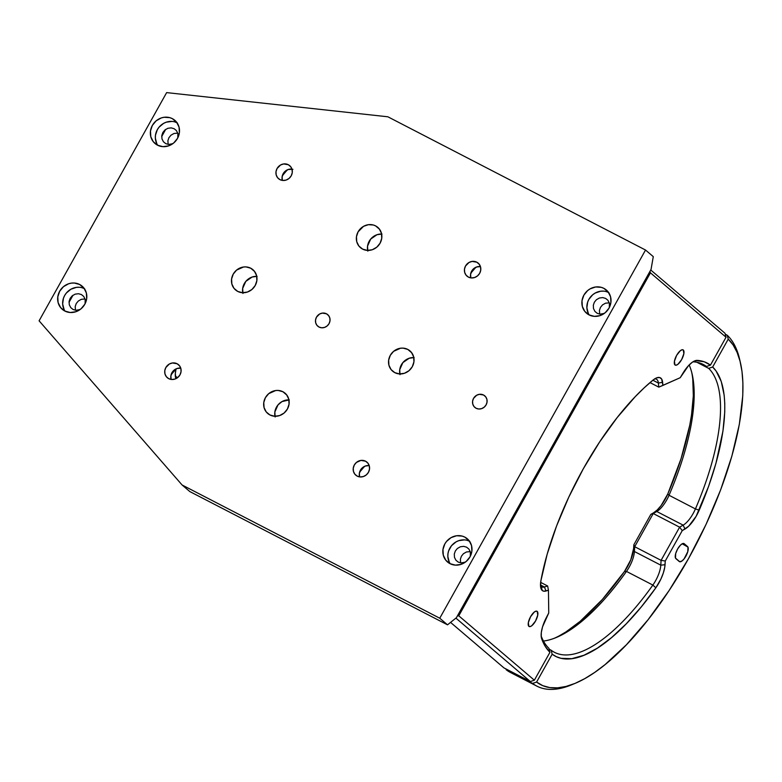 <?xml version="1.0" encoding="UTF-8"?>
<svg xmlns="http://www.w3.org/2000/svg" width="782" height="782" viewBox="0 0 782 782"><rect width="100%" height="100%" fill="white"/><g stroke="black" fill="none" stroke-linecap="round" stroke-linejoin="round"><path stroke-width="1.17" d="M177.27 377.335A91.113 34.017 117.3 0 0 177.651 377.589A91.113 34.017 -62.7 0 1 177.27 377.335L175.598 376.474L177.387 377.784M740.486 363.004L739.664 359.437A200.133 74.73 117.3 0 0 727.201 335.195L728.238 339.144A197.084 73.596 -62.7 0 1 740.486 363.004A197.084 73.596 -62.7 0 1 688.6 558.465A197.084 73.596 -62.7 0 1 574.75 683.517A197.084 73.596 -62.7 0 1 536.589 682.06L532.591 683.409L506.208 669.763L505.993 668.952L506.208 669.763A200.133 74.73 117.3 0 0 510.48 672.491L536.863 686.127A200.133 74.73 -62.7 0 1 532.591 683.409L506.208 669.763A200.133 74.73 -62.7 0 0 515.162 674.397M554.233 638.298A165.061 61.631 117.3 0 0 624.417 571.564A22.111 8.26 117.3 0 0 633.625 548.475L633.84 544.78L634.701 546.706L634.417 551.515L633.625 548.475L633.84 544.78L650.839 514.37L653.566 512.806L656.782 511.506L650.839 514.37L653.234 513.53L679.617 527.176L682.246 530.616L684.973 529.052L683.165 525.142L679.617 527.176L683.165 525.142L656.782 511.506L653.234 513.53L634.701 546.706L634.417 551.515L660.8 565.161L665.042 564.721L665.257 561.017L661.083 560.352L660.8 565.161L661.083 560.352L634.701 546.706L633.84 544.78L650.839 514.37L653.566 512.806A22.111 8.26 117.3 0 0 667.779 493.989L669.04 495.27A19.061 7.116 -62.7 0 1 656.782 511.506L653.566 512.806L657.271 509.932L661.122 505.543L667.779 493.989A165.061 61.631 117.3 0 0 691.728 372.408M559.101 635.932L565.924 631.924L580.176 621.328L602.365 599.462L624.417 571.564L630.8 559.775L633.625 548.475L634.417 551.515A19.061 7.116 -62.7 0 1 626.48 571.417A162.011 60.497 -62.7 0 1 555.914 637.633A162.011 60.497 -62.7 0 1 543.461 641.044A162.011 60.497 117.3 0 0 626.48 571.417L624.417 571.564L626.48 571.417L652.862 585.063A162.011 60.497 -62.7 0 1 554.37 652.266A162.011 60.497 -62.7 0 1 551.134 650.233L549.14 649.207L551.134 650.233L552.17 654.192L536.589 682.06L532.591 683.409A200.133 74.73 117.3 0 0 571.359 684.915L574.75 683.517M740.065 361.255A200.133 74.73 -62.7 0 0 727.201 335.195L725.246 334.178L727.201 335.195L728.238 339.144L712.656 367.012L708.668 368.371L712.656 367.012A165.061 61.631 -62.7 0 1 699.186 510.226L695.423 508.916L699.186 510.226A22.111 8.26 -62.7 0 1 684.973 529.052L683.165 525.142A19.061 7.116 117.3 0 0 695.423 508.916A162.011 60.497 117.3 0 0 708.668 368.371L696.86 362.262L708.668 368.371A162.011 60.497 -62.7 0 1 695.423 508.916L669.04 495.27L695.423 508.916A19.061 7.116 -62.7 0 1 683.165 525.142L656.782 511.506A19.061 7.116 117.3 0 0 669.04 495.27A162.011 60.497 117.3 0 0 689.177 364.959A162.011 60.497 -62.7 0 1 692.158 374.158A162.011 60.497 -62.7 0 1 669.04 495.27L667.779 493.989L681.073 458.633L689.753 425.252L691.532 414.9L693.331 395.751L692.764 379.065M626.48 571.417A19.061 7.116 117.3 0 0 634.417 551.515L660.8 565.161A19.061 7.116 -62.7 0 1 652.862 585.063L626.48 571.417M634.701 546.706L661.083 560.352L679.617 527.176L653.234 513.53L634.701 546.706M573.069 684.191A200.133 74.73 -62.7 0 1 536.863 686.127M684.24 543.734L687.564 546.569A8.573 3.206 -62.7 0 1 686.068 555.836A8.573 3.206 -62.7 0 1 679.45 561.652A8.573 3.206 -62.7 0 1 679.226 561.496L675.902 558.661A8.573 3.206 -62.7 0 1 677.398 549.404A8.573 3.206 -62.7 0 1 684.006 543.578A8.573 3.206 -62.7 0 1 684.24 543.734L682.148 543.813L680.311 545.289L677.574 549.072L675.677 553.578L675.492 558.104L679.793 561.769L682.207 560.811L684.103 558.847L687.789 551.652L687.974 547.126L682.197 543.793L687.564 546.569L684.24 543.734M655.834 587.81A165.061 61.631 -62.7 0 1 552.17 654.192L551.134 650.233A162.011 60.497 117.3 0 0 652.862 585.063L655.834 587.81L652.862 585.063A19.061 7.116 117.3 0 0 660.8 565.161L665.042 564.721A22.111 8.26 -62.7 0 1 655.834 587.81L660.878 579.1L663.322 572.971L664.749 567.253L665.257 561.017L682.246 530.616L679.617 527.176L661.083 560.352L665.257 561.017L682.246 530.616L688.688 526.178L696.146 516.296L708.531 486.541L715.921 463.433L722.939 431.146L724.748 411.987L724.758 403.317L724.181 395.311L721.268 381.528L716.068 370.981L712.656 367.012L728.238 339.144L733.145 344.999L737.103 352.389L740.065 361.264L742.001 371.528L742.9 383.092L742.753 395.839L739.322 424.421L731.844 456.199L720.593 489.982L705.999 524.507L688.6 558.465L669.06 590.606L648.102 619.706L626.509 644.671L605.102 664.583L594.711 672.403L584.672 678.688L575.073 683.39L565.992 686.449L557.537 687.857L549.766 687.593L542.757 685.648L536.589 682.06L552.17 654.192L556.383 656.714L561.075 658.317L571.75 658.679L583.949 655.267L597.331 648.17L611.583 637.574L626.333 623.733L641.211 606.998L655.834 587.81M541.212 586.539A19.061 7.116 -62.7 0 1 540.489 585.63A19.061 7.116 117.3 0 0 541.212 586.539L542.249 590.488A22.111 8.26 -62.7 0 1 540.753 587.702A22.111 8.26 -62.7 0 1 540.89 580.782L540.597 586.862L542.249 590.488L543.891 591.221L548.446 590.244L548.749 612.951L542.561 626.793L541.33 632.384L541.252 636.939L545.25 646.372L549.951 652.296L534.36 680.203L458.77 615.815L650.448 272.84L726.038 337.228L710.447 365.126L704.289 361.802L695.726 360.541L692.305 362.242L688.512 365.653L680.213 377.706L662.921 385.409L661.64 379.026L659.578 377.501L656.626 377.853L653.068 380.052L644.182 387.823L635.179 396.728L617.145 417.608L599.638 441.928L583.313 468.78A165.061 61.631 -62.7 0 1 653.068 380.052A22.111 8.26 -62.7 0 1 656.499 377.911A22.111 8.26 -62.7 0 1 662.618 382.29L658.385 383.072A19.061 7.116 117.3 0 0 654.661 378.889A19.061 7.116 -62.7 0 1 656.401 379.182A19.061 7.116 -62.7 0 1 658.385 383.072L652.862 380.218L658.385 383.072L658.786 387.139L650.018 382.603L658.786 387.139L658.385 383.072L662.618 382.29L662.921 385.409L658.786 387.139L680.213 377.706L682.901 373.249A22.111 8.26 -62.7 0 1 694.719 360.873A22.111 8.26 -62.7 0 1 697.202 360.385L693.468 361.841A19.061 7.116 117.3 0 0 692.872 361.861A19.061 7.116 -62.7 0 1 693.468 361.841L697.202 360.385A165.061 61.631 -62.7 0 1 710.447 365.126L706.449 366.484L699.675 362.985L706.449 366.484A162.011 60.497 117.3 0 0 693.468 361.841A162.011 60.497 -62.7 0 1 703.213 364.451A162.011 60.497 -62.7 0 1 706.449 366.484L710.447 365.126L726.038 337.228L650.448 272.84L649.901 271.481L650.448 272.84L458.77 615.815L534.36 680.203L530.362 681.552L455.896 618.112L530.362 681.552L503.97 667.906L450.549 622.394L503.97 667.906L530.362 681.552L534.36 680.203L549.951 652.296A165.061 61.631 -62.7 0 1 541.652 638.698L541.252 636.959L541.652 638.698A22.111 8.26 -62.7 0 1 541.418 637.858A22.111 8.26 -62.7 0 1 546.325 617.633L548.749 612.951L548.446 590.244L547.644 586.001L548.446 590.244L545.973 591.006A22.111 8.26 -62.7 0 1 542.249 590.488L541.212 586.539A19.061 7.116 117.3 0 0 544.428 586.979L545.973 591.006L544.428 586.979A19.061 7.116 -62.7 0 1 541.731 586.881A19.061 7.116 -62.7 0 1 541.212 586.539M682.813 349.759L683.312 350.013A8.573 3.206 -62.7 0 1 681.806 359.28A8.573 3.206 -62.7 0 1 675.198 365.096A8.573 3.206 -62.7 0 1 674.964 364.94L676.235 365.184L677.955 364.256L681.63 359.603L683.849 353.699L683.312 350.013L682.041 349.769L680.32 350.698L676.645 355.351L674.426 361.255L674.964 364.94A8.573 3.206 -62.7 0 1 676.469 355.683A8.573 3.206 -62.7 0 1 683.077 349.857A8.573 3.206 -62.7 0 1 683.312 350.013L682.813 349.759M536.726 611.162L537.214 611.416A8.573 3.206 -62.7 0 1 535.719 620.683A8.573 3.206 -62.7 0 1 529.101 626.499A8.573 3.206 -62.7 0 1 528.876 626.343L530.147 626.587L531.858 625.659L535.543 621.006L537.762 615.102L537.214 611.416L535.944 611.172L534.233 612.101L530.548 616.754L528.329 622.658L528.876 626.343A8.573 3.206 -62.7 0 1 530.372 617.086A8.573 3.206 -62.7 0 1 536.99 611.26A8.573 3.206 -62.7 0 1 537.214 611.416L536.726 611.162M583.313 468.78L568.778 497.147L556.579 525.983L547.165 554.213L540.89 580.782A165.061 61.631 -62.7 0 1 583.313 468.78M725.012 333.279L726.038 337.228L725.012 333.279L650.732 269.995L725.012 333.279M457.362 615.981L458.77 615.815L457.362 615.981M548.915 648.346L549.951 652.296L548.915 648.346A162.011 60.497 -62.7 0 1 541.164 636.001A162.011 60.497 117.3 0 0 548.915 648.346M540.645 582.375L547.644 586.001L540.645 582.375M540.47 584.936L544.428 586.979L547.644 586.001L544.428 586.979L540.47 584.936M287.326 169.85A15.249 14.096 -49.6 0 0 282.341 175.706L287.326 169.85M176.106 368.869A15.249 14.096 -49.6 0 0 171.111 374.725L176.106 368.869M364.578 466.336A15.249 14.096 -49.6 0 0 359.583 472.191L364.578 466.336M475.808 267.317A15.249 14.096 -49.6 0 0 470.813 273.172L475.798 267.317M288.939 399.866A13.343 12.326 -49.6 0 0 274.971 416.268M282.898 391.733L286.838 395.096L282.898 391.733L278.197 390.443L275.694 390.531L268.734 393.649L265.421 397.657L263.769 402.535L264.052 407.53L266.212 411.899L269.927 414.959A13.343 12.326 130.4 0 1 267.757 413.502A13.343 12.326 130.4 0 1 266.163 396.464A13.343 12.326 130.4 0 1 282.898 391.733A13.343 12.326 130.4 0 1 285.068 393.19A13.343 12.326 130.4 0 1 286.662 410.227A13.343 12.326 130.4 0 1 269.927 414.959L274.629 416.249L279.594 415.574L284.091 413.043L287.405 409.035L289.057 404.157L288.773 399.152L286.613 394.793L282.898 391.733M381.626 234.023A13.343 12.326 -49.6 0 0 367.657 250.416M375.585 225.89L379.534 229.243L375.585 225.89L373.317 225.001L368.39 224.688L363.562 226.321L358.107 231.814L356.465 236.692L356.739 241.687L358.899 246.047L362.613 249.106A13.343 12.326 130.4 0 1 360.453 247.65A13.343 12.326 130.4 0 1 358.85 230.622A13.343 12.326 130.4 0 1 375.585 225.89A13.343 12.326 130.4 0 1 377.755 227.337A13.343 12.326 130.4 0 1 379.348 244.375A13.343 12.326 130.4 0 1 362.613 249.106L367.315 250.396L372.291 249.732L376.777 247.19L380.091 243.182L381.743 238.305L381.46 233.31L379.299 228.95L375.585 225.89M256.75 276.339A13.343 12.326 -49.6 0 0 242.782 292.732M250.709 268.206L254.658 271.559L250.709 268.206L246.017 266.906L243.515 267.004L236.555 270.113L233.232 274.13L231.589 278.998L231.863 284.003L234.023 288.363L237.738 291.422A13.343 12.326 130.4 0 1 235.578 289.966A13.343 12.326 130.4 0 1 233.974 272.938A13.343 12.326 130.4 0 1 250.709 268.206A13.343 12.326 130.4 0 1 252.879 269.653A13.343 12.326 130.4 0 1 254.473 286.691A13.343 12.326 130.4 0 1 237.738 291.422L242.44 292.712L247.415 292.038L251.902 289.506L255.215 285.498L256.867 280.621L256.584 275.626L254.424 271.266L250.709 268.206M413.815 357.55A13.343 12.326 -49.6 0 0 399.846 373.952M407.774 349.417L411.713 352.78L407.774 349.417L403.072 348.127L400.57 348.215L393.61 351.333L390.296 355.341L388.644 360.219L388.928 365.223L391.088 369.583L394.802 372.643A13.343 12.326 130.4 0 1 392.632 371.186A13.343 12.326 130.4 0 1 391.039 354.148A13.343 12.326 130.4 0 1 407.774 349.417A13.343 12.326 130.4 0 1 409.944 350.874A13.343 12.326 130.4 0 1 411.537 367.911A13.343 12.326 130.4 0 1 394.802 372.643L399.504 373.933L404.47 373.258L408.966 370.727L412.28 366.719L413.932 361.841L413.649 356.846L411.488 352.477L407.774 349.417M172.333 118.649L176.84 122.481L172.333 118.649L169.743 117.632L164.103 117.271L161.278 117.935L156.146 120.829L152.353 125.413L150.476 130.985L150.789 136.703L153.262 141.689L157.505 145.178A15.249 14.096 130.4 0 1 155.031 143.517A15.249 14.096 130.4 0 1 153.213 124.055A15.249 14.096 130.4 0 1 172.333 118.649A15.249 14.096 130.4 0 1 174.806 120.301A15.249 14.096 130.4 0 1 176.634 139.773A15.249 14.096 130.4 0 1 157.505 145.178L162.881 146.654L168.56 145.892L173.692 142.998L177.485 138.414L179.371 132.842L179.049 127.124L176.576 122.139L172.333 118.649M177.035 122.745A15.249 14.096 -49.6 0 0 159.176 127.026A15.249 14.096 -49.6 0 0 157.798 145.325M79.647 284.492L84.153 288.333L79.647 284.492L74.27 283.016L71.416 283.123L68.591 283.788L63.459 286.681L59.667 291.266L57.79 296.837L58.103 302.546L60.576 307.531L64.818 311.031A15.249 14.096 130.4 0 1 62.345 309.369A15.249 14.096 130.4 0 1 60.517 289.897A15.249 14.096 130.4 0 1 79.647 284.492A15.249 14.096 130.4 0 1 82.12 286.153A15.249 14.096 130.4 0 1 83.948 305.625A15.249 14.096 130.4 0 1 64.818 311.031L70.194 312.507L75.874 311.735L81.005 308.841L84.798 304.257L86.675 298.685L86.362 292.976L83.889 287.991L79.647 284.492M84.339 288.597A15.249 14.096 -49.6 0 0 66.49 292.869A15.249 14.096 -49.6 0 0 65.111 311.177M326.465 313.787L328.714 315.703L326.465 313.787L322.35 313.103L319.594 314.032L316.475 317.169L315.537 319.955L315.693 322.819L316.925 325.312L319.046 327.052A7.625 7.048 130.4 0 1 317.815 326.221A7.625 7.048 130.4 0 1 316.896 316.495A7.625 7.048 130.4 0 1 326.465 313.787A7.625 7.048 130.4 0 1 327.697 314.618A7.625 7.048 130.4 0 1 328.616 324.354A7.625 7.048 130.4 0 1 319.046 327.052L321.734 327.795L324.579 327.414L327.14 325.957L329.036 323.67L329.975 320.884L329.818 318.03L328.587 315.537L326.465 313.787M483.53 395.008L485.778 396.924L483.53 395.008L479.415 394.323L476.658 395.252L473.54 398.39L472.592 401.176L472.758 404.03L473.99 406.523L476.111 408.272A7.625 7.048 130.4 0 1 474.87 407.442A7.625 7.048 130.4 0 1 473.96 397.706A7.625 7.048 130.4 0 1 483.53 395.008A7.625 7.048 130.4 0 1 484.762 395.839A7.625 7.048 130.4 0 1 485.671 405.575A7.625 7.048 130.4 0 1 476.111 408.272L478.799 409.015L481.644 408.624L484.205 407.178L486.101 404.89L487.039 402.104L486.883 399.25L485.651 396.757L483.53 395.008M291.979 169.147A8.573 7.928 -49.6 0 0 282.38 180.417L282.107 176.849L284.11 172.333L288.177 169.508L292.937 169.342M288.304 164.719L290.836 166.879L288.304 164.719L283.671 163.946L280.572 164.992L277.063 168.531L276.007 171.659L276.183 174.875L277.571 177.68L279.966 179.645A8.573 7.928 130.4 0 1 278.568 178.707A8.573 7.928 130.4 0 1 277.542 167.759A8.573 7.928 130.4 0 1 288.304 164.719A8.573 7.928 130.4 0 1 289.692 165.657A8.573 7.928 130.4 0 1 290.718 176.605A8.573 7.928 130.4 0 1 279.966 179.645L282.986 180.476L286.183 180.046L289.066 178.413L291.197 175.833L292.263 172.705L292.077 169.489L290.689 166.683L288.304 164.719M180.75 368.156A8.573 7.928 -49.6 0 0 171.15 379.426L170.877 375.868L172.881 371.352L176.957 368.527L180.75 368.156M177.074 363.738L179.616 365.898L177.074 363.738L172.451 362.965L169.342 364.011L165.843 367.54L164.777 370.678L164.963 373.894L166.351 376.699L168.736 378.664A8.573 7.928 130.4 0 1 167.348 377.726A8.573 7.928 130.4 0 1 166.322 366.778A8.573 7.928 130.4 0 1 177.074 363.738A8.573 7.928 130.4 0 1 178.472 364.666A8.573 7.928 130.4 0 1 179.498 375.624A8.573 7.928 130.4 0 1 168.736 378.664L171.757 379.495L174.953 379.065L177.837 377.432L179.977 374.852L181.033 371.724L180.857 368.508L179.469 365.702L177.074 363.738M369.231 465.622A8.573 7.928 -49.6 0 0 359.632 476.893L359.349 473.335L361.362 468.809L365.429 465.994L369.231 465.622M365.556 461.194L368.087 463.355L365.556 461.194L360.922 460.422L356.445 462.426L354.314 465.007L353.259 468.144L353.435 471.351L354.823 474.156L357.208 476.121A8.573 7.928 130.4 0 1 355.82 475.192A8.573 7.928 130.4 0 1 354.793 464.234A8.573 7.928 130.4 0 1 365.556 461.194A8.573 7.928 130.4 0 1 366.944 462.133A8.573 7.928 130.4 0 1 367.97 473.081A8.573 7.928 130.4 0 1 357.208 476.121L360.228 476.952L363.425 476.521L366.318 474.899L368.449 472.318L369.505 469.18L369.329 465.964L367.941 463.169L365.556 461.194M480.451 266.603A8.573 7.928 -49.6 0 0 470.852 277.874L470.578 274.316L472.582 269.8L476.658 266.975L480.451 266.603M476.776 262.185L479.307 264.336L476.776 262.185L472.152 261.413L469.044 262.459L465.534 265.988L464.479 269.125L464.664 272.341L466.052 275.137L468.438 277.111A8.573 7.928 130.4 0 1 467.05 276.173A8.573 7.928 130.4 0 1 466.023 265.225A8.573 7.928 130.4 0 1 476.776 262.185A8.573 7.928 130.4 0 1 478.173 263.114A8.573 7.928 130.4 0 1 479.19 274.071A8.573 7.928 130.4 0 1 468.438 277.111L471.458 277.942L474.654 277.502L477.538 275.88L479.679 273.299L480.735 270.161L480.559 266.955L479.161 264.15L476.776 262.185M603.87 288.353L608.376 292.194L603.87 288.353L601.27 287.336L595.64 286.974L590.127 288.851L587.683 290.542L583.89 295.127L582.004 300.699L582.326 306.407L584.799 311.392L589.042 314.892A15.249 14.096 130.4 0 1 586.568 313.23A15.249 14.096 130.4 0 1 584.741 293.758A15.249 14.096 130.4 0 1 603.87 288.353A15.249 14.096 130.4 0 1 606.343 290.014A15.249 14.096 130.4 0 1 608.161 309.486A15.249 14.096 130.4 0 1 589.042 314.892L594.408 316.368L600.097 315.596L605.229 312.702L609.022 308.118L610.898 302.546L610.586 296.837L608.113 291.852L603.87 288.353M608.562 292.458A15.249 14.096 -49.6 0 0 590.713 296.73A15.249 14.096 -49.6 0 0 589.325 315.038M464.831 537.126L469.337 540.958L464.831 537.126L462.24 536.11L456.6 535.748L451.097 537.615L446.542 541.427L444.85 543.891L442.974 549.463L443.296 555.181L445.76 560.166L450.002 563.656A15.249 14.096 130.4 0 1 447.529 562.004A15.249 14.096 130.4 0 1 445.711 542.532A15.249 14.096 130.4 0 1 464.831 537.126A15.249 14.096 130.4 0 1 467.304 538.788A15.249 14.096 130.4 0 1 469.132 558.25A15.249 14.096 130.4 0 1 450.002 563.656L455.378 565.132L461.057 564.369L466.189 561.476L469.982 556.892L471.869 551.32L471.546 545.601L469.083 540.616L464.831 537.126M469.532 541.222A15.249 14.096 -49.6 0 0 451.683 545.504A15.249 14.096 -49.6 0 0 450.295 563.802M182.089 484.977L39.1 320.815L166.644 92.608L387.862 116.792L645.531 250.035L439.758 618.22L182.089 484.977L189.85 491.585L182.089 484.977L439.758 618.22L447.519 624.828L189.85 491.585L447.519 624.828L439.758 618.22L645.531 250.035L653.283 256.643L651.044 269.428L456.405 617.712L447.519 624.828L456.405 617.712L651.044 269.428L653.283 256.643L645.531 250.035L387.862 116.792L166.644 92.608L39.1 320.815L182.089 484.977M449.259 562.062L447.842 556.608L447.959 553.715L448.633 550.86L451.527 545.68L456.082 541.867L458.77 540.665L464.449 539.893M467.225 540.362L469.826 541.369M470.295 556.305L470.353 551.945L468.887 549.042L466.58 547.175L463.687 546.354L460.363 546.774L457.372 548.495L455.339 550.987L454.303 553.988L454.459 557.331L455.926 560.235L458.232 562.102L461.126 562.923L465.3 562.17M599.686 314.1L599.432 310.415L600.468 307.404L602.502 304.912L605.483 303.201L609.286 302.829M460.657 562.874L460.393 559.179L461.439 556.178L463.462 553.685L466.453 551.975L470.256 551.603M75.463 310.239L75.209 306.554L76.245 303.543L78.278 301.06L81.269 299.34L85.072 298.968M168.159 144.396L167.895 140.701L168.932 137.7L170.965 135.208L173.956 133.497L177.758 133.126M400.013 374.666L399.729 369.661L402.857 362.633L409.182 358.244L414.157 357.57M242.948 293.445L242.664 288.441L245.792 281.412L252.127 277.024L257.092 276.349M367.823 251.13L367.54 246.125L370.668 239.096L377.002 234.708L381.968 234.033M275.137 416.972L274.853 411.977L277.981 404.949L281.96 401.606L289.281 399.885M588.299 313.289L586.871 307.834L587.673 302.087L588.875 299.369L592.668 294.785L595.112 293.094L600.625 291.227L603.479 291.129M606.265 291.588L608.855 292.605M609.334 307.531L609.383 303.172L607.917 300.278L605.61 298.401L602.717 297.58L599.393 298.01L596.402 299.721L594.369 302.214L593.333 305.215L593.489 308.558L594.965 311.461L597.272 313.328L600.165 314.149L604.339 313.396M64.075 309.428L62.648 303.983L63.45 298.225L64.652 295.508L66.343 293.045L70.888 289.232L76.401 287.365L79.265 287.268M82.042 287.727L84.632 288.744M85.111 303.67L85.17 299.32L83.703 296.417L81.387 294.55L78.493 293.729L75.17 294.149L72.179 295.86L70.155 298.353L69.109 301.353L69.275 304.706L70.742 307.6L73.049 309.477L75.942 310.298L80.116 309.535M156.762 143.585L155.344 138.131L155.462 135.237L157.338 129.665L159.029 127.202L163.585 123.39L166.263 122.188L171.952 121.415M174.728 121.884L177.319 122.891M177.797 137.828L177.856 133.468L176.39 130.565L174.083 128.698L171.18 127.877L167.856 128.297L164.875 130.017L162.842 132.51L161.806 135.511L161.962 138.854L163.428 141.757L165.735 143.624L168.629 144.445L172.802 143.692M165.686 129.392L161.708 136.508M73 295.234L69.011 302.36M175.373 375.614A19.061 7.116 -62.7 0 1 175.285 375.468A19.061 7.116 117.3 0 0 175.373 375.614L176.126 378.566M176.048 368.909L175.305 373.649L175.911 378.674A22.111 8.26 -62.7 0 1 175.549 377.54A22.111 8.26 -62.7 0 1 176.048 368.909"/></g></svg>
